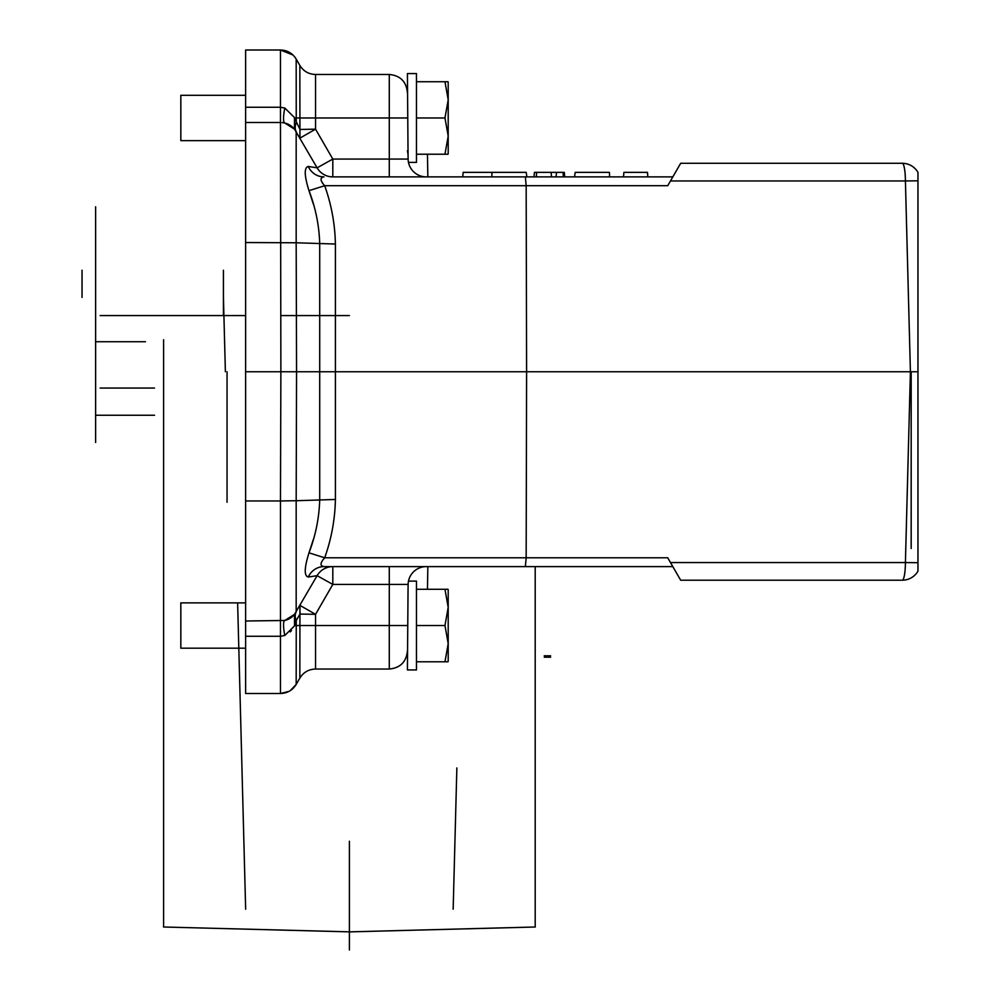 <?xml version="1.0" encoding="UTF-8"?>
<svg xmlns="http://www.w3.org/2000/svg" width="1000" height="1000" viewBox="0 0 1000 1000"><rect width="100%" height="100%" fill="white"/><g stroke="black" fill="none" stroke-linecap="round" stroke-linejoin="round"><path stroke-width="1.5" d="M294.387 626.013L284.812 635.475L280.475 636.263L245.625 636.263L245.625 621L284.812 620.475L294.5 614.362L317.113 575.675A18.125 18.125 0 0 1 332.812 566.613L323.988 566.613L332.812 566.613A18.125 18.125 0 0 0 317.113 575.675L308.288 577.038C304.025 576.013 304.25 567.938 308.988 552.837C315.6 535.662 319.175 517.925 319.713 499.663L319.713 243.85C319.188 225.562 315.613 207.838 308.988 190.662C304.25 175.588 304.025 167.512 308.288 166.475L317.113 167.825L294.5 129.15L294.5 117.975L300.012 129.462L315.538 129.162L332.812 159.075L408.125 159.075C408.537 163.487 408.537 163.487 408.125 159.075L408.05 154.425L408.125 159.075A18.125 18.125 0 0 0 426.25 176.887A18.125 18.125 0 0 1 408.488 162.387A18.125 18.125 0 0 0 426.25 176.887A18.125 18.125 0 0 1 408.488 162.387L416.475 162.387L416.475 73.562L407.413 73.562L408.05 154.425L407.413 150.75M426.25 566.613A18.125 18.125 0 0 0 408.488 581.112A18.125 18.125 0 0 1 426.25 566.613A18.125 18.125 0 0 0 408.125 584.425L408.05 589.087L408.125 584.425L389.288 584.425L389.288 625.525L294.562 625.525M408.488 581.112L416.475 581.112L416.475 669.938L407.413 669.938L408.05 589.087M407.413 625.525L389.288 625.525L389.288 669.038C400.288 667.962 406.337 661.912 407.413 650.913C406.337 661.912 400.288 667.962 389.288 669.038L315.538 669.038C308.688 669.262 303.463 672.275 299.837 678.1L296.175 684.438L290.275 690.625M294.562 117.975L407.413 117.975M408.125 159.075L408.05 154.425M917.962 371.75L917.962 562.7L905.413 562.562L910.413 371.75L917.962 371.75L917.962 172.362A18.125 18.125 0 0 0 902.275 163.287A18.125 3.15 90 0 1 905.413 180.95L917.962 180.812M917.962 562.7L917.962 571.15A18.125 18.125 0 0 1 902.275 580.212L680.675 580.212L667.725 557.788L526.163 557.788L525.375 566.613L323.988 566.613A18.125 17.35 -90 0 0 308.288 577.038M574.525 176.887L575.212 172.362L609.412 172.362L609.612 176.887L564.725 176.887L564.325 172.362L551.112 172.362L551.512 176.887L556.038 176.887L491.8 176.887L492 172.362L526.2 172.362L526.875 176.887M647.862 176.887L647.463 172.362L623.9 172.362L623.513 176.887L672.825 176.887L525.375 176.887L526.163 185.712L526.6 371.75L526.163 557.788L525.375 566.613L427.85 566.613L427.45 589.275M317.113 167.825A18.125 18.125 0 0 0 332.812 176.887L332.812 159.075L317.113 167.825A18.125 18.125 0 0 0 332.812 176.887L525.375 176.887L526.163 185.712L324.688 185.712L322.5 183.15M492 172.362L463.15 172.362L462.75 176.887L427.85 176.887L427.45 154.225M564.325 172.362L564.725 176.887L556.038 176.887L556.55 172.362M289.5 124.913L290.163 125.312M294.562 129.225L296.175 131.575A18.125 18.125 0 0 0 284.812 123.038L282.038 122.575M292.125 126.737L294.5 129.15L284.812 123.038A18.125 3.663 103.8 0 1 284.812 108.025L294.387 117.463M284.812 635.475A18.125 3.663 76.2 0 1 284.812 620.475A18.125 18.125 0 0 0 296.175 611.938L294.562 614.288M290.163 618.2L289.513 618.587M672.825 566.613L525.375 566.613M308.288 166.475A18.125 17.35 -90 0 0 323.988 176.887C319.85 177.6 320.075 180.538 324.688 185.712C331.425 204.575 334.988 224.013 335.412 244.037L296.175 242.775L296.562 371.75L910.413 371.75L905.413 180.95L670.487 180.95L680.675 163.287L902.275 163.287M526.163 185.712L667.725 185.712L670.487 180.95M313.4 539.288L308.988 552.837L324.688 557.788C320.075 562.987 319.85 565.925 323.988 566.613M324.688 185.712L308.988 190.662L313.4 204.213M245.625 621L245.625 371.75L280.875 371.75L280.475 122.513L245.625 122.513L245.625 107.25L280.475 107.25L284.812 108.025M245.625 371.75L245.625 122.513M315.538 74.475L389.288 74.475L315.538 74.475C308.688 74.25 303.463 71.225 299.837 65.412L299.95 138.112L315.538 129.162L315.538 74.475C308.688 74.25 303.463 71.225 299.837 65.412L296.175 59.062C292.562 53.25 287.325 50.225 280.475 50L245.625 50L245.625 107.25M245.625 636.263L245.625 693.5L280.475 693.5C287.325 693.275 292.562 690.263 296.175 684.438L296.25 620.55L294.525 625.487L294.5 614.362L292.125 616.763M335.412 244.037L335.412 499.462L296.175 500.725L296.562 371.75L280.875 371.75L280.475 500.962L296.175 500.725L296.175 611.938A18.125 11.562 -150 0 0 296.212 620.675M284.812 635.462L294.387 626.038M291.475 630.575L290.25 631.912M294.387 117.487L284.812 108.038M299.95 605.388L315.538 614.338L300.012 614.038L299.95 605.388L299.837 678.1C303.463 672.275 308.688 669.262 315.538 669.038L389.288 669.038M296.212 122.825A18.125 11.562 -30 0 0 296.175 131.575A18.125 18.125 0 0 0 284.812 123.038M294.925 57.175L296.175 59.062L296.25 122.95A18.125 11.625 -30 0 0 296.25 131.7M296.25 611.812A18.125 11.625 -150 0 0 296.25 620.55L300.012 614.038M317.113 575.675L332.812 584.425L315.538 614.338L315.538 669.038M551.112 172.362L536.613 172.362L536.375 176.887M563.062 172.362L563.35 176.887M536.613 172.362L534.425 172.362L534.025 176.887L534.425 172.362M447.962 81.725L444.963 81.725L447.962 81.725M448.2 153.825L448.2 136.1L448.2 153.825M416.475 81.725L444.963 81.725L448.2 99.85L448.2 82.137L448.2 99.85L444.963 117.975L448.2 136.1L444.963 154.225L447.962 154.225L416.475 154.225M448.2 99.85L448.2 136.1M416.475 117.975L444.963 117.975M245.625 140.638L180.825 140.638L180.825 95.312L245.625 95.312M447.962 589.275L444.963 589.275L447.962 589.275M448.2 661.375L448.2 643.65L448.2 661.375M416.475 589.275L444.963 589.275L448.2 607.4L448.2 589.688L448.2 607.4L444.963 625.525L448.2 643.65L444.963 661.787L447.962 661.787L416.475 661.787M448.2 607.4L448.2 643.65M416.475 625.525L444.963 625.525M245.625 648.188L180.825 648.188L180.825 602.875L245.625 602.875M95.625 315.562L95.625 433.387L95.625 415.262L154.537 415.262L95.625 415.262L95.625 341.725L145.475 341.725L95.625 341.725L95.625 270.238L95.625 315.562M100.162 388.062L154.537 388.062M223.425 270.238L223.425 315.562L223.425 270.238M163.6 339.75L163.6 550.788L163.6 339.75M163.6 548.237L163.6 927L163.6 548.237M535.2 927L535.2 566.613L535.2 927M227.05 502.262L227.05 371.75L227.05 502.262M245.65 909.212L237.625 602.875M453.162 909.212L456.863 767.938M241.95 767.938L238.812 648.188M223.438 297.438L225.387 371.75L223.438 297.438M82.037 297.438L82.037 270.238L82.037 297.438M95.625 297.438L95.625 270.238L95.625 297.438M95.625 442.45L95.625 206.8L95.625 442.45M544.263 657.2L550.612 657.2M544.263 655.8L550.612 655.8L544.263 655.8M163.487 927L349.875 931.875L535.325 927L349.875 931.85L163.487 927M349.4 841.237L349.4 950M911.175 371.75L911.175 548.475L911.175 371.75M100.162 315.562L245.625 315.562M280.7 315.562L349.4 315.562M389.288 176.887L389.288 74.475C400.288 75.55 406.337 81.587 407.413 92.6C406.337 81.587 400.288 75.55 389.288 74.475M670.487 562.562L905.413 562.562A18.125 3.15 90 0 1 902.275 580.212M284.812 620.475A18.125 18.125 0 0 0 296.175 611.938M335.412 499.462C334.988 519.487 331.425 538.925 324.688 557.788L526.163 557.788M296.175 131.575L296.175 242.775L245.625 242.537M289.088 691.338L280.475 693.5L280.475 500.962L245.625 500.962M293.025 55.038L280.475 50L280.475 122.513M389.288 566.613L389.288 584.425L332.812 584.425L332.812 566.613"/></g></svg>
